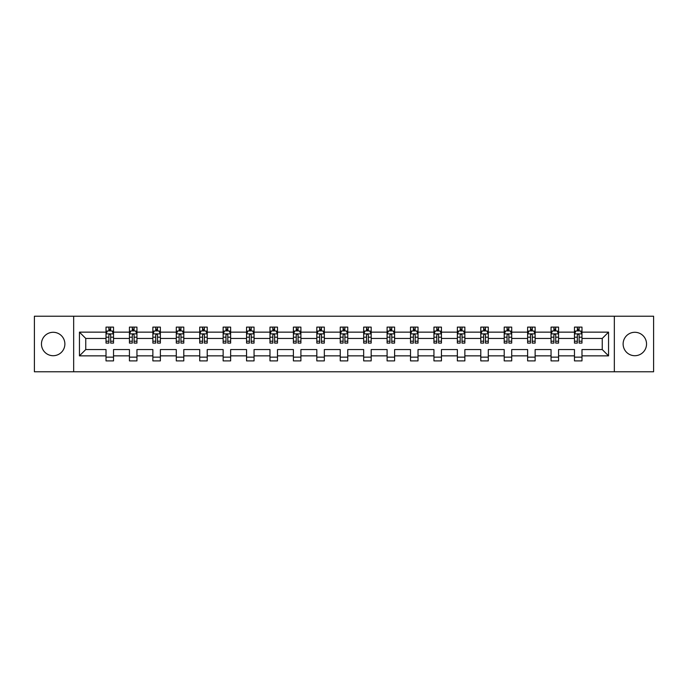 <?xml version="1.0" encoding="UTF-8"?>
<svg xmlns="http://www.w3.org/2000/svg" width="688" height="688" viewBox="0 0 688 688"><rect width="100%" height="100%" fill="white"/><g stroke="black" fill="none" stroke-linecap="round" stroke-linejoin="round"><path stroke-width="1.03" d="M634.835 332.287A11.713 11.713 0 0 0 623.122 344A11.713 11.713 0 0 0 634.835 355.713A11.713 11.713 0 0 0 646.539 344A11.713 11.713 0 0 0 634.835 332.287M53.165 332.287A11.713 11.713 0 0 0 41.461 344A11.713 11.713 0 0 0 53.165 355.713A11.713 11.713 0 0 0 64.878 344A11.713 11.713 0 0 0 53.165 332.287M614.341 371.778L653.6 371.778L653.6 316.222L614.341 316.222L614.341 371.778L73.659 371.778L73.659 316.222L34.4 316.222L34.4 371.778L73.659 371.778M581.979 355.859L581.979 349.556L602.249 349.556L608.553 355.859L581.979 355.859L581.979 360.89L574.471 360.89L574.471 355.859L558.561 355.859L558.561 360.89L551.054 360.89L551.054 355.859L535.135 355.859L535.135 360.89L527.627 360.89L527.627 355.859L511.709 355.859L511.709 360.89L504.209 360.89L504.209 355.859L488.291 355.859L488.291 360.89L480.783 360.89L480.783 355.859L464.864 355.859L464.864 360.89L457.357 360.89L457.357 355.859L441.447 355.859L441.447 360.89L433.939 360.89L433.939 355.859L418.02 355.859L418.02 360.89L410.512 360.89L410.512 355.859L394.602 355.859L394.602 360.89L387.095 360.89L387.095 355.859L371.176 355.859L371.176 360.89L363.668 360.89L363.668 355.859L347.75 355.859L347.75 360.89L340.25 360.89L340.25 355.859L324.332 355.859L324.332 360.89L316.824 360.89L316.824 355.859L300.905 355.859L300.905 360.89L293.398 360.89L293.398 355.859L277.488 355.859L277.488 360.89L269.98 360.89L269.98 355.859L254.061 355.859L254.061 360.89L246.553 360.89L246.553 355.859L230.643 355.859L230.643 360.89L223.136 360.89L223.136 355.859L207.217 355.859L207.217 360.89L199.709 360.89L199.709 355.859L183.791 355.859L183.791 360.89L176.291 360.89L176.291 355.859L160.373 355.859L160.373 360.89L152.865 360.89L152.865 355.859L136.946 355.859L136.946 360.89L129.439 360.89L129.439 355.859L113.529 355.859L113.529 360.89L106.021 360.89L106.021 355.859L79.447 355.859L79.447 332.141L106.021 332.141L106.021 327.11L113.529 327.11L113.529 332.141L129.439 332.141L129.439 327.11L136.946 327.11L136.946 332.141L152.865 332.141L152.865 327.11L160.373 327.11L160.373 332.141L176.291 332.141L176.291 327.11L183.791 327.11L183.791 332.141L199.709 332.141L199.709 327.11L207.217 327.11L207.217 332.141L223.136 332.141L223.136 327.11L230.643 327.11L230.643 332.141L246.553 332.141L246.553 327.11L254.061 327.11L254.061 332.141L269.98 332.141L269.98 327.11L277.488 327.11L277.488 332.141L293.398 332.141L293.398 327.11L300.905 327.11L300.905 332.141L316.824 332.141L316.824 327.11L324.332 327.11L324.332 332.141L340.25 332.141L340.25 327.11L347.75 327.11L347.75 332.141L363.668 332.141L363.668 327.11L371.176 327.11L371.176 332.141L387.095 332.141L387.095 327.11L394.602 327.11L394.602 332.141L410.512 332.141L410.512 327.11L418.02 327.11L418.02 332.141L433.939 332.141L433.939 327.11L441.447 327.11L441.447 332.141L457.357 332.141L457.357 327.11L464.864 327.11L464.864 332.141L480.783 332.141L480.783 327.11L488.291 327.11L488.291 332.141L504.209 332.141L504.209 327.11L511.709 327.11L511.709 332.141L527.627 332.141L527.627 327.11L535.135 327.11L535.135 332.141L551.054 332.141L551.054 327.11L558.561 327.11L558.561 332.141L574.471 332.141L574.471 327.11L581.979 327.11L581.979 332.141L608.553 332.141L608.553 355.859M614.341 316.222L73.659 316.222M574.471 332.141L574.471 338.444L558.561 338.444L558.561 332.141M558.561 355.859L558.561 349.556L574.471 349.556L574.471 355.859M551.054 332.141L551.054 338.444L535.135 338.444L535.135 332.141M535.135 355.859L535.135 349.556L551.054 349.556L551.054 355.859M527.627 332.141L527.627 338.444L511.709 338.444L511.709 332.141M511.709 355.859L511.709 349.556L527.627 349.556L527.627 355.859M504.209 332.141L504.209 338.444L488.291 338.444L488.291 332.141M488.291 355.859L488.291 349.556L504.209 349.556L504.209 355.859M480.783 332.141L480.783 338.444L464.864 338.444L464.864 332.141M464.864 355.859L464.864 349.556L480.783 349.556L480.783 355.859M457.357 332.141L457.357 338.444L441.447 338.444L441.447 332.141M441.447 355.859L441.447 349.556L457.357 349.556L457.357 355.859M433.939 332.141L433.939 338.444L418.02 338.444L418.02 332.141M418.02 355.859L418.02 349.556L433.939 349.556L433.939 355.859M410.512 332.141L410.512 338.444L394.602 338.444L394.602 332.141M394.602 355.859L394.602 349.556L410.512 349.556L410.512 355.859M387.095 332.141L387.095 338.444L371.176 338.444L371.176 332.141M371.176 355.859L371.176 349.556L387.095 349.556L387.095 355.859M363.668 332.141L363.668 338.444L347.75 338.444L347.75 332.141M347.75 355.859L347.75 349.556L363.668 349.556L363.668 355.859M340.25 332.141L340.25 338.444L324.332 338.444L324.332 332.141M324.332 355.859L324.332 349.556L340.25 349.556L340.25 355.859M316.824 332.141L316.824 338.444L300.905 338.444L300.905 332.141M300.905 355.859L300.905 349.556L316.824 349.556L316.824 355.859M293.398 332.141L293.398 338.444L277.488 338.444L277.488 332.141M277.488 355.859L277.488 349.556L293.398 349.556L293.398 355.859M269.98 332.141L269.98 338.444L254.061 338.444L254.061 332.141M254.061 355.859L254.061 349.556L269.98 349.556L269.98 355.859M246.553 332.141L246.553 338.444L230.643 338.444L230.643 332.141M230.643 355.859L230.643 349.556L246.553 349.556L246.553 355.859M223.136 332.141L223.136 338.444L207.217 338.444L207.217 332.141M207.217 355.859L207.217 349.556L223.136 349.556L223.136 355.859M199.709 332.141L199.709 338.444L183.791 338.444L183.791 332.141M183.791 355.859L183.791 349.556L199.709 349.556L199.709 355.859M176.291 332.141L176.291 338.444L160.373 338.444L160.373 332.141M160.373 355.859L160.373 349.556L176.291 349.556L176.291 355.859M152.865 332.141L152.865 338.444L136.946 338.444L136.946 332.141M136.946 355.859L136.946 349.556L152.865 349.556L152.865 355.859M129.439 332.141L129.439 338.444L113.529 338.444L113.529 332.141M113.529 355.859L113.529 349.556L129.439 349.556L129.439 355.859M106.021 332.141L106.021 338.444L85.751 338.444L85.751 349.556L106.021 349.556L106.021 355.859M79.447 332.141L85.751 338.444M602.249 349.556L602.249 338.444L581.979 338.444L581.979 332.141M577.327 330.859L579.124 330.859M553.9 330.859L555.706 330.859M530.482 330.859L532.28 330.859M507.056 330.859L508.862 330.859M483.638 330.859L485.436 330.859M460.212 330.859L462.018 330.859M436.794 330.859L438.591 330.859M413.368 330.859L415.165 330.859M389.941 330.859L391.747 330.859M366.523 330.859L368.321 330.859M343.097 330.859L344.903 330.859M319.679 330.859L321.477 330.859M296.253 330.859L298.059 330.859M272.835 330.859L274.632 330.859M249.409 330.859L251.206 330.859M225.982 330.859L227.788 330.859M202.564 330.859L204.362 330.859M179.138 330.859L180.944 330.859M155.72 330.859L157.518 330.859M132.294 330.859L134.1 330.859M108.876 330.859L110.673 330.859M106.021 357.141L113.529 357.141M129.439 357.141L136.946 357.141M152.865 357.141L160.373 357.141M176.291 357.141L183.791 357.141M199.709 357.141L207.217 357.141M223.136 357.141L230.643 357.141M246.553 357.141L254.061 357.141M269.98 357.141L277.488 357.141M293.398 357.141L300.905 357.141M316.824 357.141L324.332 357.141M340.25 357.141L347.75 357.141M363.668 357.141L371.176 357.141M387.095 357.141L394.602 357.141M410.512 357.141L418.02 357.141M433.939 357.141L441.447 357.141M457.357 357.141L464.864 357.141M480.783 357.141L488.291 357.141M504.209 357.141L511.709 357.141M527.627 357.141L535.135 357.141M551.054 357.141L558.561 357.141M574.471 357.141L581.979 357.141M85.751 349.556L79.447 355.859M608.553 332.141L602.249 338.444M110.673 329.062L108.876 329.062M107.431 331.117L106.021 331.117L106.021 327.11L108.876 327.11L108.876 330.937M106.021 341.214L106.021 343.097L108.876 343.097L108.876 341.214L106.021 341.214L106.021 338.444M113.529 338.444L113.529 343.097L110.673 343.097L110.673 335.065C110.071 333.912 109.469 333.912 108.876 335.065L108.876 341.214M112.118 331.117L113.529 331.117L113.529 327.11L110.673 327.11L110.673 330.937M113.529 333.938L112.024 330.937L107.517 330.937L106.021 333.938M134.1 329.062L132.294 329.062M130.858 331.117L129.439 331.117L129.439 327.11L132.294 327.11L132.294 330.937M129.439 341.214L129.439 343.097L132.294 343.097L132.294 341.214L129.439 341.214L129.439 338.444M136.946 338.444L136.946 343.097L134.1 343.097L134.1 335.065C133.498 333.912 132.896 333.912 132.294 335.065L132.294 341.214M135.536 331.117L136.946 331.117L136.946 327.11L134.1 327.11L134.1 330.937M136.946 333.938L135.45 330.937L130.944 330.937L129.439 333.938M157.518 329.062L155.72 329.062M154.275 331.117L152.865 331.117L152.865 327.11L155.72 327.11L155.72 330.937M152.865 341.214L152.865 343.097L155.72 343.097L155.72 341.214L152.865 341.214L152.865 338.444M160.373 338.444L160.373 343.097L157.518 343.097L157.518 335.065C156.916 333.912 156.322 333.912 155.72 335.065L155.72 341.214M158.962 331.117L160.373 331.117L160.373 327.11L157.518 327.11L157.518 330.937M160.373 333.938L158.868 330.937L154.37 330.937L152.865 333.938M180.944 329.062L179.138 329.062M177.702 331.117L176.291 331.117L176.291 327.11L179.138 327.11L179.138 330.937M176.291 341.214L176.291 343.097L179.138 343.097L179.138 341.214L176.291 341.214L176.291 338.444M183.791 338.444L183.791 343.097L180.944 343.097L180.944 335.065C180.342 333.912 179.74 333.912 179.138 335.065L179.138 341.214M182.38 331.117L183.791 331.117L183.791 327.11L180.944 327.11L180.944 330.937M183.791 333.938L182.294 330.937L177.788 330.937L176.291 333.938M204.362 329.062L202.564 329.062M201.12 331.117L199.709 331.117L199.709 327.11L202.564 327.11L202.564 330.937M199.709 341.214L199.709 343.097L202.564 343.097L202.564 341.214L199.709 341.214L199.709 338.444M207.217 338.444L207.217 343.097L204.362 343.097L204.362 335.065C203.768 333.912 203.166 333.912 202.564 335.065L202.564 341.214M205.807 331.117L207.217 331.117L207.217 327.11L204.362 327.11L204.362 330.937M207.217 333.938L205.712 330.937L201.214 330.937L199.709 333.938M227.788 329.062L225.982 329.062M224.546 331.117L223.136 331.117L223.136 327.11L225.982 327.11L225.982 330.937M223.136 341.214L223.136 343.097L225.982 343.097L225.982 341.214L223.136 341.214L223.136 338.444M230.643 338.444L230.643 343.097L227.788 343.097L227.788 335.065C227.186 333.912 226.584 333.912 225.982 335.065L225.982 341.214M229.233 331.117L230.643 331.117L230.643 327.11L227.788 327.11L227.788 330.937M230.643 333.938L229.138 330.937L224.632 330.937L223.136 333.938M251.206 329.062L249.409 329.062M247.964 331.117L246.553 331.117L246.553 327.11L249.409 327.11L249.409 330.937M246.553 341.214L246.553 343.097L249.409 343.097L249.409 341.214L246.553 341.214L246.553 338.444M254.061 338.444L254.061 343.097L251.206 343.097L251.206 335.065C250.613 333.912 250.011 333.912 249.409 335.065L249.409 341.214M252.651 331.117L254.061 331.117L254.061 327.11L251.206 327.11L251.206 330.937M254.061 333.938L252.565 330.937L248.058 330.937L246.553 333.938M274.632 329.062L272.835 329.062M271.39 331.117L269.98 331.117L269.98 327.11L272.835 327.11L272.835 330.937M269.98 341.214L269.98 343.097L272.835 343.097L272.835 341.214L269.98 341.214L269.98 338.444M277.488 338.444L277.488 343.097L274.632 343.097L274.632 335.065C274.03 333.912 273.428 333.912 272.835 335.065L272.835 341.214M276.077 331.117L277.488 331.117L277.488 327.11L274.632 327.11L274.632 330.937M277.488 333.938L275.983 330.937L271.476 330.937L269.98 333.938M298.059 329.062L296.253 329.062M294.817 331.117L293.398 331.117L293.398 327.11L296.253 327.11L296.253 330.937M293.398 341.214L293.398 343.097L296.253 343.097L296.253 341.214L293.398 341.214L293.398 338.444M300.905 338.444L300.905 343.097L298.059 343.097L298.059 335.065C297.457 333.912 296.855 333.912 296.253 335.065L296.253 341.214M299.495 331.117L300.905 331.117L300.905 327.11L298.059 327.11L298.059 330.937M300.905 333.938L299.409 330.937L294.903 330.937L293.398 333.938M321.477 329.062L319.679 329.062M318.234 331.117L316.824 331.117L316.824 327.11L319.679 327.11L319.679 330.937M316.824 341.214L316.824 343.097L319.679 343.097L319.679 341.214L316.824 341.214L316.824 338.444M324.332 338.444L324.332 343.097L321.477 343.097L321.477 335.065C320.875 333.912 320.281 333.912 319.679 335.065L319.679 341.214M322.921 331.117L324.332 331.117L324.332 327.11L321.477 327.11L321.477 330.937M324.332 333.938L322.827 330.937L318.329 330.937L316.824 333.938M344.903 329.062L343.097 329.062M341.661 331.117L340.25 331.117L340.25 327.11L343.097 327.11L343.097 330.937M340.25 341.214L340.25 343.097L343.097 343.097L343.097 341.214L340.25 341.214L340.25 338.444M347.75 338.444L347.75 343.097L344.903 343.097L344.903 335.065C344.301 333.912 343.699 333.912 343.097 335.065L343.097 341.214M346.339 331.117L347.75 331.117L347.75 327.11L344.903 327.11L344.903 330.937M347.75 333.938L346.253 330.937L341.747 330.937L340.25 333.938M368.321 329.062L366.523 329.062M365.079 331.117L363.668 331.117L363.668 327.11L366.523 327.11L366.523 330.937M363.668 341.214L363.668 343.097L366.523 343.097L366.523 341.214L363.668 341.214L363.668 338.444M371.176 338.444L371.176 343.097L368.321 343.097L368.321 335.065C367.727 333.912 367.125 333.912 366.523 335.065L366.523 341.214M369.766 331.117L371.176 331.117L371.176 327.11L368.321 327.11L368.321 330.937M371.176 333.938L369.671 330.937L365.173 330.937L363.668 333.938M391.747 329.062L389.941 329.062M388.505 331.117L387.095 331.117L387.095 327.11L389.941 327.11L389.941 330.937M387.095 341.214L387.095 343.097L389.941 343.097L389.941 341.214L387.095 341.214L387.095 338.444M394.602 338.444L394.602 343.097L391.747 343.097L391.747 335.065C391.145 333.912 390.543 333.912 389.941 335.065L389.941 341.214M393.183 331.117L394.602 331.117L394.602 327.11L391.747 327.11L391.747 330.937M394.602 333.938L393.097 330.937L388.591 330.937L387.095 333.938M415.165 329.062L413.368 329.062M411.923 331.117L410.512 331.117L410.512 327.11L413.368 327.11L413.368 330.937M410.512 341.214L410.512 343.097L413.368 343.097L413.368 341.214L410.512 341.214L410.512 338.444M418.02 338.444L418.02 343.097L415.165 343.097L415.165 335.065C414.572 333.912 413.97 333.912 413.368 335.065L413.368 341.214M416.61 331.117L418.02 331.117L418.02 327.11L415.165 327.11L415.165 330.937M418.02 333.938L416.524 330.937L412.017 330.937L410.512 333.938M438.591 329.062L436.794 329.062M435.349 331.117L433.939 331.117L433.939 327.11L436.794 327.11L436.794 330.937M433.939 341.214L433.939 343.097L436.794 343.097L436.794 341.214L433.939 341.214L433.939 338.444M441.447 338.444L441.447 343.097L438.591 343.097L438.591 335.065C437.989 333.912 437.387 333.912 436.794 335.065L436.794 341.214M440.036 331.117L441.447 331.117L441.447 327.11L438.591 327.11L438.591 330.937M441.447 333.938L439.942 330.937L435.435 330.937L433.939 333.938M462.018 329.062L460.212 329.062M458.767 331.117L457.357 331.117L457.357 327.11L460.212 327.11L460.212 330.937M457.357 341.214L457.357 343.097L460.212 343.097L460.212 341.214L457.357 341.214L457.357 338.444M464.864 338.444L464.864 343.097L462.018 343.097L462.018 335.065C461.416 333.912 460.814 333.912 460.212 335.065L460.212 341.214M463.454 331.117L464.864 331.117L464.864 327.11L462.018 327.11L462.018 330.937M464.864 333.938L463.368 330.937L458.862 330.937L457.357 333.938M485.436 329.062L483.638 329.062M482.193 331.117L480.783 331.117L480.783 327.11L483.638 327.11L483.638 330.937M480.783 341.214L480.783 343.097L483.638 343.097L483.638 341.214L480.783 341.214L480.783 338.444M488.291 338.444L488.291 343.097L485.436 343.097L485.436 335.065C484.834 333.912 484.24 333.912 483.638 335.065L483.638 341.214M486.88 331.117L488.291 331.117L488.291 327.11L485.436 327.11L485.436 330.937M488.291 333.938L486.786 330.937L482.288 330.937L480.783 333.938M508.862 329.062L507.056 329.062M505.62 331.117L504.209 331.117L504.209 327.11L507.056 327.11L507.056 330.937M504.209 341.214L504.209 343.097L507.056 343.097L507.056 341.214L504.209 341.214L504.209 338.444M511.709 338.444L511.709 343.097L508.862 343.097L508.862 335.065C508.26 333.912 507.658 333.912 507.056 335.065L507.056 341.214M510.298 331.117L511.709 331.117L511.709 327.11L508.862 327.11L508.862 330.937M511.709 333.938L510.212 330.937L505.706 330.937L504.209 333.938M532.28 329.062L530.482 329.062M529.038 331.117L527.627 331.117L527.627 327.11L530.482 327.11L530.482 330.937M527.627 341.214L527.627 343.097L530.482 343.097L530.482 341.214L527.627 341.214L527.627 338.444M535.135 338.444L535.135 343.097L532.28 343.097L532.28 335.065C531.686 333.912 531.084 333.912 530.482 335.065L530.482 341.214M533.725 331.117L535.135 331.117L535.135 327.11L532.28 327.11L532.28 330.937M535.135 333.938L533.63 330.937L529.132 330.937L527.627 333.938M555.706 329.062L553.9 329.062M552.464 331.117L551.054 331.117L551.054 327.11L553.9 327.11L553.9 330.937M551.054 341.214L551.054 343.097L553.9 343.097L553.9 341.214L551.054 341.214L551.054 338.444M558.561 338.444L558.561 343.097L555.706 343.097L555.706 335.065C555.104 333.912 554.502 333.912 553.9 335.065L553.9 341.214M557.142 331.117L558.561 331.117L558.561 327.11L555.706 327.11L555.706 330.937M558.561 333.938L557.056 330.937L552.55 330.937L551.054 333.938M579.124 329.062L577.327 329.062M575.882 331.117L574.471 331.117L574.471 327.11L577.327 327.11L577.327 330.937M574.471 341.214L574.471 343.097L577.327 343.097L577.327 341.214L574.471 341.214L574.471 338.444M581.979 338.444L581.979 343.097L579.124 343.097L579.124 335.065C578.531 333.912 577.929 333.912 577.327 335.065L577.327 341.214M580.569 331.117L581.979 331.117L581.979 327.11L579.124 327.11L579.124 330.937M581.979 333.938L580.483 330.937L575.976 330.937L574.471 333.938M113.486 333.869L106.055 333.869M113.529 341.214L110.673 341.214M108.876 337.189L106.021 337.189M113.529 337.189L110.673 337.189M110.673 330.016L108.876 330.016M136.912 333.869L129.482 333.869M136.946 341.214L134.1 341.214M132.294 337.189L129.439 337.189M136.946 337.189L134.1 337.189M134.1 330.016L132.294 330.016M160.338 333.869L152.899 333.869M160.373 341.214L157.518 341.214M155.72 337.189L152.865 337.189M160.373 337.189L157.518 337.189M157.518 330.016L155.72 330.016M183.756 333.869L176.326 333.869M183.791 341.214L180.944 341.214M179.138 337.189L176.291 337.189M183.791 337.189L180.944 337.189M180.944 330.016L179.138 330.016M207.183 333.869L199.744 333.869M207.217 341.214L204.362 341.214M202.564 337.189L199.709 337.189M207.217 337.189L204.362 337.189M204.362 330.016L202.564 330.016M230.6 333.869L223.17 333.869M230.643 341.214L227.788 341.214M225.982 337.189L223.136 337.189M230.643 337.189L227.788 337.189M227.788 330.016L225.982 330.016M254.027 333.869L246.596 333.869M254.061 341.214L251.206 341.214M249.409 337.189L246.553 337.189M254.061 337.189L251.206 337.189M251.206 330.016L249.409 330.016M277.445 333.869L270.014 333.869M277.488 341.214L274.632 341.214M272.835 337.189L269.98 337.189M277.488 337.189L274.632 337.189M274.632 330.016L272.835 330.016M300.871 333.869L293.441 333.869M300.905 341.214L298.059 341.214M296.253 337.189L293.398 337.189M300.905 337.189L298.059 337.189M298.059 330.016L296.253 330.016M324.297 333.869L316.858 333.869M324.332 341.214L321.477 341.214M319.679 337.189L316.824 337.189M324.332 337.189L321.477 337.189M321.477 330.016L319.679 330.016M347.715 333.869L340.285 333.869M347.75 341.214L344.903 341.214M343.097 337.189L340.25 337.189M347.75 337.189L344.903 337.189M344.903 330.016L343.097 330.016M371.142 333.869L363.703 333.869M371.176 341.214L368.321 341.214M366.523 337.189L363.668 337.189M371.176 337.189L368.321 337.189M368.321 330.016L366.523 330.016M394.559 333.869L387.129 333.869M394.602 341.214L391.747 341.214M389.941 337.189L387.095 337.189M394.602 337.189L391.747 337.189M391.747 330.016L389.941 330.016M417.986 333.869L410.555 333.869M418.02 341.214L415.165 341.214M413.368 337.189L410.512 337.189M418.02 337.189L415.165 337.189M415.165 330.016L413.368 330.016M441.404 333.869L433.973 333.869M441.447 341.214L438.591 341.214M436.794 337.189L433.939 337.189M441.447 337.189L438.591 337.189M438.591 330.016L436.794 330.016M464.83 333.869L457.4 333.869M464.864 341.214L462.018 341.214M460.212 337.189L457.357 337.189M464.864 337.189L462.018 337.189M462.018 330.016L460.212 330.016M488.256 333.869L480.817 333.869M488.291 341.214L485.436 341.214M483.638 337.189L480.783 337.189M488.291 337.189L485.436 337.189M485.436 330.016L483.638 330.016M511.674 333.869L504.244 333.869M511.709 341.214L508.862 341.214M507.056 337.189L504.209 337.189M511.709 337.189L508.862 337.189M508.862 330.016L507.056 330.016M535.101 333.869L527.662 333.869M535.135 341.214L532.28 341.214M530.482 337.189L527.627 337.189M535.135 337.189L532.28 337.189M532.28 330.016L530.482 330.016M558.518 333.869L551.088 333.869M558.561 341.214L555.706 341.214M553.9 337.189L551.054 337.189M558.561 337.189L555.706 337.189M555.706 330.016L553.9 330.016M581.945 333.869L574.514 333.869M581.979 341.214L579.124 341.214M577.327 337.189L574.471 337.189M581.979 337.189L579.124 337.189M579.124 330.016L577.327 330.016"/></g></svg>
